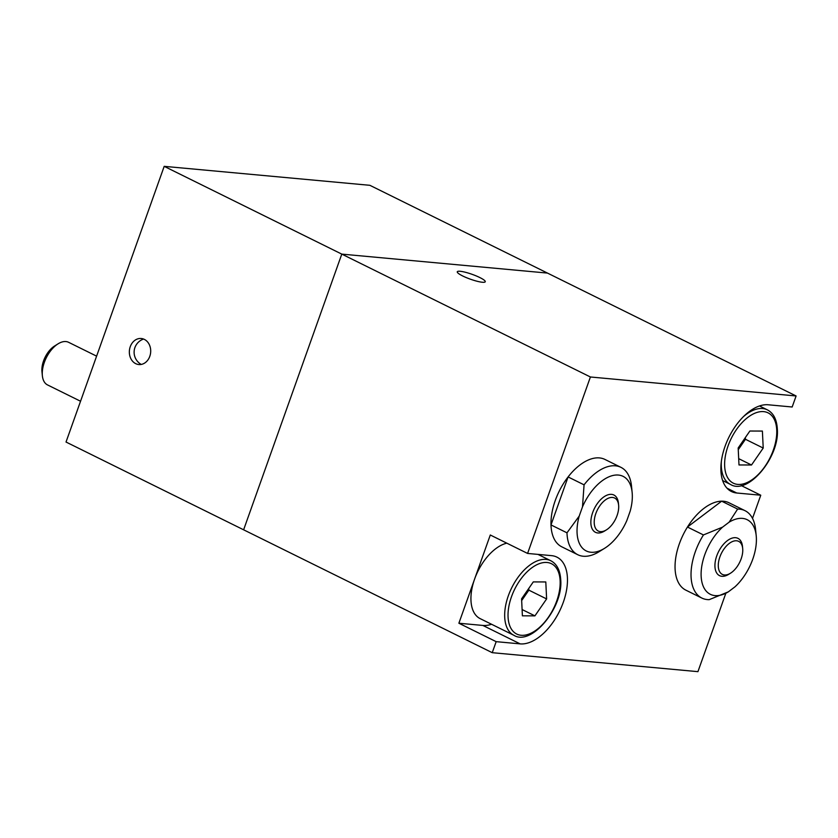 <?xml version="1.0" encoding="UTF-8"?>
<svg xmlns="http://www.w3.org/2000/svg" width="838" height="838" viewBox="0 0 838 838"><rect width="100%" height="100%" fill="white"/><g stroke="black" fill="none" stroke-linecap="round" stroke-linejoin="round"><path stroke-width="1.26" d="M719.894 556.893A18.426 10.182 -63.7 0 1 732.988 541.338A18.426 10.182 -63.7 0 1 742.688 548.513A18.426 10.182 -63.7 0 1 741.148 558.852A18.426 10.182 -63.7 0 1 730.474 573.223A18.426 10.182 -63.7 0 1 719.894 556.893M742.688 548.513L742.478 546.418A20.803 11.502 116.3 0 0 731.522 538.321A20.803 11.502 116.3 0 0 716.752 555.887A20.803 11.502 116.3 0 0 728.693 574.334L730.474 573.223M728.358 591.838L709.21 599.652A48.73 26.942 -63.7 0 1 701.825 598.049L685.851 590.151A48.73 26.942 -63.7 0 1 687.453 527.039A48.73 26.942 -63.7 0 1 704.035 508.289A48.73 26.942 -63.7 0 1 721.654 501.176A48.73 26.942 -63.7 0 1 729.029 502.779L745.013 510.677A48.73 26.942 -63.7 0 1 755.593 529.585L756.222 535.849A41.596 22.993 -63.7 0 1 734.916 586.872L728.358 591.838A41.596 22.993 -63.7 0 1 701.249 577.801A41.596 22.993 -63.7 0 1 722.586 527.123L729.144 522.158A41.596 22.993 -63.7 0 1 756.222 535.849M701.825 598.049A48.73 26.942 -63.7 0 1 703.438 534.937L722.586 527.123M729.144 522.158L737.629 509.075A48.73 26.942 -63.7 0 1 745.013 510.677M737.629 509.075L721.654 501.176L687.453 527.039L703.438 534.937M618.392 503.669A18.426 10.182 -63.7 0 1 618.622 505.167A18.426 10.182 -63.7 0 1 606.398 529.888A18.426 10.182 -63.7 0 1 594.519 525.416A18.426 10.182 -63.7 0 1 603.716 501.313A18.426 10.182 -63.7 0 1 618.392 503.669M618.622 505.167L618.413 503.083A20.803 11.502 116.3 0 0 618.151 501.386A20.803 11.502 116.3 0 0 601.59 498.725A20.803 11.502 116.3 0 0 591.199 525.939A20.803 11.502 116.3 0 0 604.617 530.999L606.398 529.888M604.554 548.324L599.212 551.634A48.73 26.942 -63.7 0 1 577.759 554.714L561.774 546.816A48.73 26.942 -63.7 0 1 550.995 524.923A48.73 26.942 -63.7 0 1 555.259 500.537A48.73 26.942 -63.7 0 1 568.091 476.937A48.73 26.942 -63.7 0 1 604.963 459.444L620.937 467.342A48.73 26.942 -63.7 0 1 631.527 486.25L632.145 492.514A41.596 22.993 -63.7 0 1 630.145 511.253L626.866 520.461A41.596 22.993 -63.7 0 1 604.554 548.324A41.596 22.993 -63.7 0 1 579.215 516.072L582.494 506.854A41.596 22.993 -63.7 0 1 611.834 475.775A41.596 22.993 -63.7 0 1 632.145 492.514M582.494 506.854L584.065 484.835A48.73 26.942 -63.7 0 1 620.937 467.342M577.759 554.714A48.73 26.942 -63.7 0 1 566.98 532.821L579.215 516.072M584.065 484.835L568.091 476.937L550.995 524.923L566.98 532.821M738.247 449.556A18.247 10.087 116.3 0 0 739.608 447.743A18.247 10.087 116.3 0 0 743.379 440.421M763.219 448.058L762.391 431.067L749.874 431.025L738.173 447.974L738.99 464.954L751.508 464.996L763.219 448.058L745.453 439.28L738.257 449.702M745.453 439.28L745.37 437.551M738.687 458.658L751.508 464.996M130.257 346.691A13.073 10.653 -84.7 0 0 138.825 364.54A13.073 10.653 -84.7 0 0 149.793 356.349A13.073 10.653 -84.7 0 0 141.224 338.5A13.073 10.653 -84.7 0 0 130.257 346.691M726.965 488.156L736.759 493.006A47.546 26.282 116.3 0 1 731.406 491.508A47.546 26.282 116.3 0 1 725.048 446.361A47.546 26.282 116.3 0 1 768.174 404.775L792.172 406.996L796.1 395.965L547.476 273.083L341.789 254.113L547.476 273.083L369.883 185.313L164.196 166.343L66.024 442.035L243.617 529.805L341.789 254.113L164.196 166.343M590.413 376.985L341.789 254.113L243.617 529.805L492.241 652.687L496.169 641.657L520.168 643.877A47.546 26.282 116.3 0 0 561.502 606.89A47.546 26.282 116.3 0 0 556.935 557.144A47.546 26.282 116.3 0 0 551.582 555.646L527.584 553.436L590.413 376.985L796.1 395.965M462.702 275.974A14.854 2.577 19.6 0 0 477.063 281.243A14.854 2.577 19.6 0 0 485.265 281.746A14.854 2.577 19.6 0 0 479.839 277.556A14.854 2.577 19.6 0 0 465.478 272.287A14.854 2.577 19.6 0 0 457.276 271.774A14.854 2.577 19.6 0 0 462.702 275.974M725.844 593.262L697.928 671.657L492.241 652.687M736.759 493.006L760.757 495.216L752.514 518.376M741.19 485.548L760.757 495.216M527.584 553.436L490.293 535L458.878 623.231L496.169 641.657M458.878 623.231L482.877 625.441A47.546 26.282 116.3 0 0 491.55 624.258M521.655 600.437A18.247 10.087 116.3 0 0 523.006 598.615A18.247 10.087 116.3 0 0 526.788 591.303M96.611 356.15L68.59 342.302A23.768 13.136 116.3 0 0 58.126 343.8L54.659 345.958A19.138 10.58 116.3 0 0 41.9 370.763A19.138 10.58 116.3 0 0 41.963 371.632L42.361 375.696A23.768 13.136 116.3 0 0 47.525 384.925L80.553 401.245M58.126 343.8A23.768 13.136 116.3 0 0 42.288 374.617A23.768 13.136 116.3 0 0 42.361 375.696M506.801 543.171A41.596 22.993 116.3 0 0 470.977 600.584A41.596 22.993 116.3 0 0 480.143 618.622L513.893 635.298A41.596 22.993 -63.7 0 1 504.717 617.26A41.596 22.993 -63.7 0 1 520.293 574.365A41.596 22.993 -63.7 0 1 550.755 560.716C556.799 563.869 560.119 570.207 560.727 579.739C563.304 607.979 531.282 646.328 513.893 635.298M546.617 598.929L545.8 581.949L533.282 581.907L521.582 598.845L522.399 615.825L534.916 615.867L546.617 598.929L528.862 590.151L521.665 600.574M528.862 590.151L528.778 588.423M522.095 609.53L534.916 615.867M722.628 480.551L730.485 484.427A41.596 22.993 -63.7 0 1 721.309 466.389A41.596 22.993 -63.7 0 1 721.371 461.225M743.379 416.696A41.596 22.993 -63.7 0 1 767.346 409.845C773.39 412.998 776.721 419.335 777.318 428.867C779.906 457.098 747.873 495.447 730.485 484.427M776.721 429.852A39.218 21.683 116.3 0 0 749.172 416.402A39.218 21.683 116.3 0 0 724.661 466.169A39.218 21.683 116.3 0 0 752.22 479.619A39.218 21.683 116.3 0 0 776.721 429.852M482.877 625.441L520.168 643.877M560.13 580.724A39.218 21.683 116.3 0 0 532.57 567.274A39.218 21.683 116.3 0 0 508.069 617.04A39.218 21.683 116.3 0 0 535.629 630.49A39.218 21.683 116.3 0 0 560.13 580.724M143.56 339.044A13.963 13.963 0 0 0 141.224 364.425M759.49 405.959L767.346 409.845M537.975 554.4L550.755 560.716"/></g></svg>
